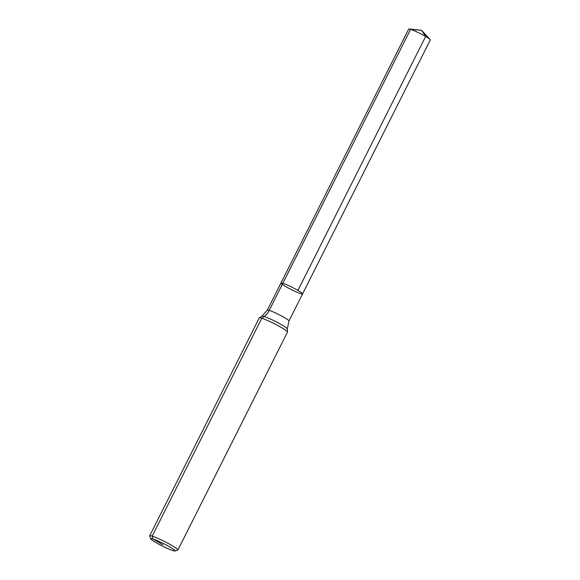 <?xml version="1.0" encoding="UTF-8"?>
<svg xmlns="http://www.w3.org/2000/svg" width="580" height="580" viewBox="0 0 580 580"><rect width="100%" height="100%" fill="white"/><g stroke="black" fill="none" stroke-linecap="round" stroke-linejoin="round"><path stroke-width="0.87" d="M150.648 538.769L149.705 535.978A15.783 1.566 26.7 0 1 149.705 535.804L259.289 317.912A15.783 1.566 26.7 0 1 259.354 317.84A15.783 1.566 26.7 0 1 274.094 323.604A15.783 1.566 26.7 0 1 287.513 331.999A15.783 1.566 26.7 0 1 287.492 332.094L177.908 549.985A15.783 1.566 26.7 0 1 177.763 550.087L174.964 551A13.681 1.356 26.7 0 1 172.927 550.623A13.681 1.356 26.7 0 1 159.514 544.562A13.681 1.356 26.7 0 1 150.648 538.769A13.681 1.356 26.7 0 1 163.473 543.547A13.681 1.356 26.7 0 1 174.964 551M149.705 535.804A15.783 1.566 26.7 0 1 164.51 541.495A15.783 1.566 26.7 0 1 177.908 549.985M285.614 286.513A12.1 1.204 26.7 0 1 280.959 283.025A12.1 1.204 26.7 0 1 292.313 287.39A12.1 1.204 26.7 0 1 302.579 293.9A12.1 1.204 26.7 0 1 300.672 293.654A12.1 1.204 26.7 0 1 288.289 288.006A12.1 1.204 26.7 0 1 280.959 283.025A12.1 1.204 26.7 0 1 292.313 287.39A12.1 1.204 26.7 0 1 302.579 293.9L430.295 39.969A12.1 1.204 26.7 0 0 430.077 39.52A12.1 1.204 26.7 0 0 421.631 34.278A12.1 1.204 26.7 0 0 410.582 29.348L269.229 310.387A15.783 13.347 -72.4 0 1 264.146 316.492L261.783 318.239L152.192 536.13L152.801 538.9L162.864 544.765M267.322 310.133L261.964 316.136A14.217 1.414 26.7 0 1 275.239 321.327A14.217 1.414 26.7 0 1 287.325 328.889L288.949 321.008A12.1 1.204 26.7 0 0 278.675 314.498A12.1 1.204 26.7 0 0 267.322 310.133L408.675 29.094A12.1 1.204 26.7 0 1 409.161 29A12.1 1.204 26.7 0 1 410.582 29.348L421.616 30.298L425.64 36.482L297.924 290.413A12.1 1.204 26.7 0 0 286.984 284.882A12.1 1.204 26.7 0 0 280.959 283.025L408.675 29.094A12.1 1.204 26.7 0 1 409.161 29A12.1 1.204 26.7 0 1 425.64 36.482M430.077 39.52L421.616 30.298L409.161 29L421.616 30.298L410.582 29.348L282.866 283.279M261.964 316.136L259.354 317.84M287.325 328.889L287.513 331.999M288.949 321.008L302.579 293.9"/></g></svg>
